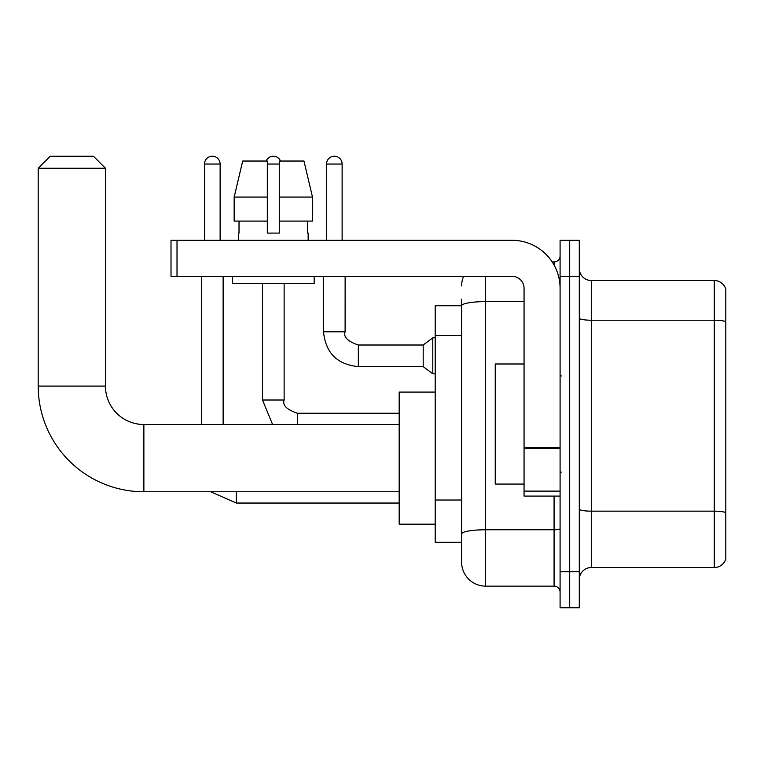 <?xml version="1.0" encoding="UTF-8"?>
<svg xmlns="http://www.w3.org/2000/svg" width="764" height="764" viewBox="0 0 764 764"><rect width="100%" height="100%" fill="white"/><g stroke="black" fill="none" stroke-linecap="round" stroke-linejoin="round"><path stroke-width="1.15" d="M485.637 276.329L485.637 586.141A24.018 24.018 0 0 1 461.618 562.123L461.618 299.144L461.618 305.743L435.193 305.743L435.193 542.316L461.618 542.316M560.088 571.73L560.088 607.762L569.696 607.762L569.696 571.73L569.696 607.762L579.293 607.762L579.293 571.73L569.696 571.73L569.696 276.329L569.696 571.73L560.088 571.73L560.088 276.329L569.696 276.329L569.696 240.297L569.696 276.329L579.293 276.329L579.293 571.73M579.293 276.329L579.293 240.297L560.088 240.297L560.088 276.329M485.637 586.141L554.081 586.141L554.081 496.084M552.171 261.918L554.081 261.918A6.007 6.007 0 0 0 560.088 255.911M461.618 562.123L461.618 538.104M524.056 301.608L485.637 301.608A24.018 4.173 180 0 0 461.618 305.781L461.618 299.144M560.088 592.148A6.007 6.007 0 0 0 554.081 586.141M461.618 285.937A24.018 24.018 0 0 1 463.624 276.329M579.293 579.542A12.004 12.004 0 0 1 591.307 567.528L714.273 567.528L714.273 280.531L591.307 280.531A12.004 12.004 0 0 1 579.293 268.517A12.004 12.004 0 0 0 591.307 280.531L591.307 567.528M725.8 289.174A12.004 12.004 0 0 0 714.273 280.531A12.004 12.004 0 0 1 725.8 289.174L725.8 558.885A12.004 12.004 0 0 1 714.273 567.528M579.293 318.139A12.004 2.082 0 0 0 591.307 320.221L714.273 320.221A12.004 2.082 180 0 1 725.8 321.72L725.8 290.139M312.495 221.092L312.495 197.074L303.967 161.042L312.495 197.074L312.495 221.092L279.328 221.092L279.328 161.042L303.967 161.042L312.495 197.074L279.328 197.074M267.324 197.074L234.156 197.074L242.685 161.042L234.156 197.074L242.685 161.042L267.324 161.042L267.324 233.096L279.328 233.096L279.328 221.092M399.171 491.758L143.871 491.758L143.871 424.507A38.429 38.429 0 0 1 105.451 386.087L105.451 168.252L38.2 168.252L50.204 156.238L93.437 156.238L105.451 168.252M143.871 491.758A105.671 105.671 0 0 1 38.2 386.087L38.2 168.252M399.171 424.507L143.871 424.507A38.429 38.429 0 0 1 105.451 386.087L38.2 386.087M435.193 392.085L399.171 392.085L399.171 524.18L435.193 524.18M204.513 240.297L204.513 164.05A7.802 7.802 0 0 1 212.325 156.238A7.802 7.802 0 0 1 220.127 164.05L220.127 240.297M223.126 424.507L223.126 276.329M201.515 424.507L201.515 276.329M266.12 161.042A7.802 7.802 0 0 1 280.531 161.042M326.524 240.297L326.524 164.05A7.802 7.802 0 0 1 334.326 156.238A7.802 7.802 0 0 1 342.129 164.05L342.129 240.297M358.345 366.624C337.22 364.543 325.607 352.93 323.516 331.805C325.607 352.93 337.22 364.543 358.345 366.624C337.22 364.543 325.607 352.93 323.516 331.805C325.607 352.93 337.22 364.543 358.345 366.624C337.22 364.543 325.607 352.93 323.516 331.805C325.607 352.93 337.22 364.543 358.345 366.624C337.22 364.543 325.607 352.93 323.516 331.805C325.607 352.93 337.22 364.543 358.345 366.624C337.22 364.543 325.607 352.93 323.516 331.805C325.607 352.93 337.22 364.543 358.345 366.624C337.22 364.543 325.607 352.93 323.516 331.805C325.607 352.93 337.22 364.543 358.345 366.624C337.22 364.543 325.607 352.93 323.516 331.805C325.607 352.93 337.22 364.543 358.345 366.624C337.22 364.543 325.607 352.93 323.516 331.805C325.607 352.93 337.22 364.543 358.345 366.624C337.22 364.543 325.607 352.93 323.516 331.805L345.137 331.805C343.275 336.991 347.677 341.393 358.345 345.013L423.189 345.013L423.189 366.624L358.345 366.624L358.345 345.032M423.189 345.013L432.796 337.812L432.796 373.835L435.193 373.835M560.088 496.084L524.056 496.084L524.056 447.523L560.088 447.523M560.088 288.334A48.036 48.036 0 0 0 512.052 240.297L177.019 240.297L177.019 276.329L512.052 276.329A12.004 12.004 0 0 1 524.056 288.334L524.056 447.523M177.019 276.329L171.012 276.329L171.012 240.297L177.019 240.297M238.502 233.096L239.017 233.096L238.502 233.096L238.502 240.297M308.15 233.096L307.625 233.096L308.15 233.096L308.15 240.297M307.625 221.092L307.625 233.096M279.328 233.096L267.324 233.096M239.017 233.096L239.017 221.092M232.495 276.329L232.495 283.53L314.157 283.53L314.157 276.329M267.324 221.092L234.156 221.092L234.156 197.074M524.056 363.989L495.234 363.989L495.234 484.07L524.056 484.07M461.618 335.52L435.193 335.52M461.618 500.028L435.193 500.028M560.088 528.726A6.007 1.041 0 0 1 554.081 529.767L485.637 529.767A24.018 4.173 180 0 0 461.618 533.941M554.081 265.079L554.081 261.918M725.8 512.654A12.004 2.082 180 0 0 714.273 511.154L591.307 511.154A12.004 2.082 0 0 1 579.293 509.072M399.171 503.046L236.334 503.046L210.673 491.758L236.334 503.046L210.673 491.758L236.334 503.046L210.673 491.758L236.334 503.046L210.673 491.758L236.334 503.046L236.334 491.758M204.513 164.05L220.127 164.05M272.586 424.507L262.52 400.011L272.586 424.507L262.52 400.011L272.586 424.507L262.52 400.011L272.586 424.507L262.52 400.011L284.132 400.011L284.132 283.53M284.132 400.011C282.279 405.197 286.681 409.599 297.339 413.219L297.339 424.507M267.324 164.05L279.328 164.05M345.137 276.329L345.108 331.805M326.524 164.05L342.129 164.05M560.088 448.563L524.056 448.563M524.056 491.118L560.088 491.118M399.171 413.219L297.339 413.219M262.52 400.011L262.52 283.53M423.189 366.624L432.796 373.835M323.516 331.805L323.516 276.329M432.796 337.812L435.193 337.812M561.282 375.993L560.088 374.799M561.282 472.066L560.088 473.26"/></g></svg>
